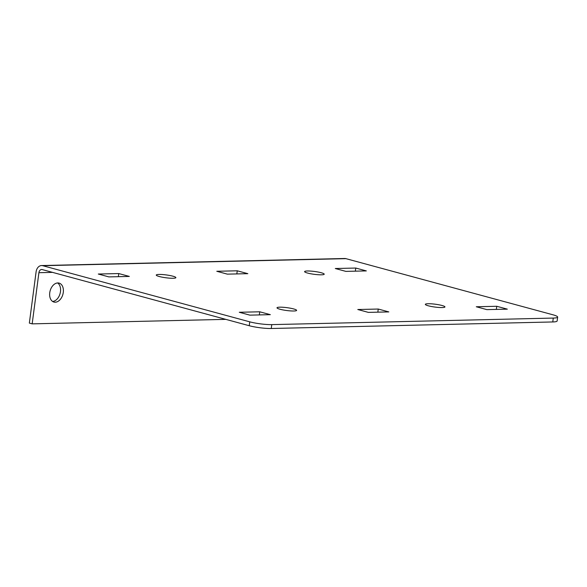 <?xml version="1.0" encoding="UTF-8"?>
<svg xmlns="http://www.w3.org/2000/svg" width="587" height="587" viewBox="0 0 587 587"><rect width="100%" height="100%" fill="white"/><g stroke="black" fill="none" stroke-linecap="round" stroke-linejoin="round"><path stroke-width="0.88" d="M49.748 292.737A9.818 6.618 -74.8 0 1 59.089 283.103A9.818 6.618 -74.8 0 1 63.286 292.421A9.818 6.618 -74.8 0 1 53.945 302.056A9.818 6.618 -74.8 0 1 49.748 292.737M52.603 301.439A9.818 6.618 105.2 0 0 60.468 291.658A9.818 6.618 105.2 0 0 57.614 282.956M293.625 308.931A9.891 1.431 -172.5 0 1 296.611 310.384A9.891 1.431 -172.5 0 1 290.543 310.905A9.891 1.431 -172.5 0 1 279.984 309.246A9.891 1.431 -172.5 0 1 276.991 307.801A9.891 1.431 -172.5 0 1 283.059 307.272A9.891 1.431 -172.5 0 1 293.625 308.931M441.96 305.482A9.891 1.431 -172.5 0 1 444.946 306.935A9.891 1.431 -172.5 0 1 438.878 307.456A9.891 1.431 -172.5 0 1 428.319 305.798A9.891 1.431 -172.5 0 1 425.333 304.352A9.891 1.431 -172.5 0 1 431.394 303.824A9.891 1.431 -172.5 0 1 441.96 305.482M321.228 272.742A9.891 1.431 -172.5 0 1 324.215 274.188A9.891 1.431 -172.5 0 1 318.147 274.716A9.891 1.431 -172.5 0 1 307.588 273.058A9.891 1.431 -172.5 0 1 304.602 271.605A9.891 1.431 -172.5 0 1 310.662 271.084A9.891 1.431 -172.5 0 1 321.228 272.742M172.886 276.191A9.891 1.431 -172.5 0 1 175.88 277.636A9.891 1.431 -172.5 0 1 169.812 278.165A9.891 1.431 -172.5 0 1 159.246 276.506A9.891 1.431 -172.5 0 1 156.259 275.061A9.891 1.431 -172.5 0 1 162.328 274.533A9.891 1.431 -172.5 0 1 172.886 276.191M557.65 317.09L557.136 320.972A15.702 2.275 -172.5 0 1 552.763 321.955L271.26 328.5A15.702 2.275 -172.5 0 1 249.24 325.719L249.754 321.837A15.702 2.275 7.5 0 0 271.774 324.618L553.27 318.073A15.702 2.275 7.5 0 0 557.65 317.09A15.702 2.275 7.5 0 0 552.91 314.786L345.904 258.647A7.91 5.731 -91.3 0 0 344.694 258.5L41.545 265.551A7.91 5.731 -91.3 0 0 36.086 271.928L29.35 323.092L32.168 323.863L225.782 319.357M507.322 309.151L486.865 309.628L476.292 306.759L496.749 306.282L507.322 309.151M366.325 270.908L345.86 271.385L335.287 268.516L355.751 268.046L366.325 270.908M388.821 311.91L368.365 312.387L357.791 309.518L378.248 309.041L388.821 311.91M270.328 314.661L249.864 315.138L239.291 312.269L259.748 311.8L270.328 314.661M129.323 276.426L108.866 276.903L98.293 274.034L118.75 273.557L129.323 276.426M247.824 273.667L227.367 274.144L216.786 271.275L237.251 270.798L247.824 273.667M249.754 321.837L42.748 265.698A7.91 5.731 -91.3 0 0 41.545 265.551M32.168 323.863L38.903 272.698A3.955 2.862 -91.3 0 1 41.633 269.506A3.955 2.862 -91.3 0 1 42.235 269.58L249.24 325.719M236.84 273.924L237.251 270.798M118.339 276.682L118.75 273.557M259.337 314.918L259.748 311.8M377.837 312.167L378.248 309.041M355.34 271.165L355.751 268.046M496.338 309.408L496.749 306.282M271.26 328.5L271.774 324.618M42.748 265.698L345.904 258.647M552.763 321.955L553.27 318.073M38.903 272.698L52.559 272.375"/></g></svg>
